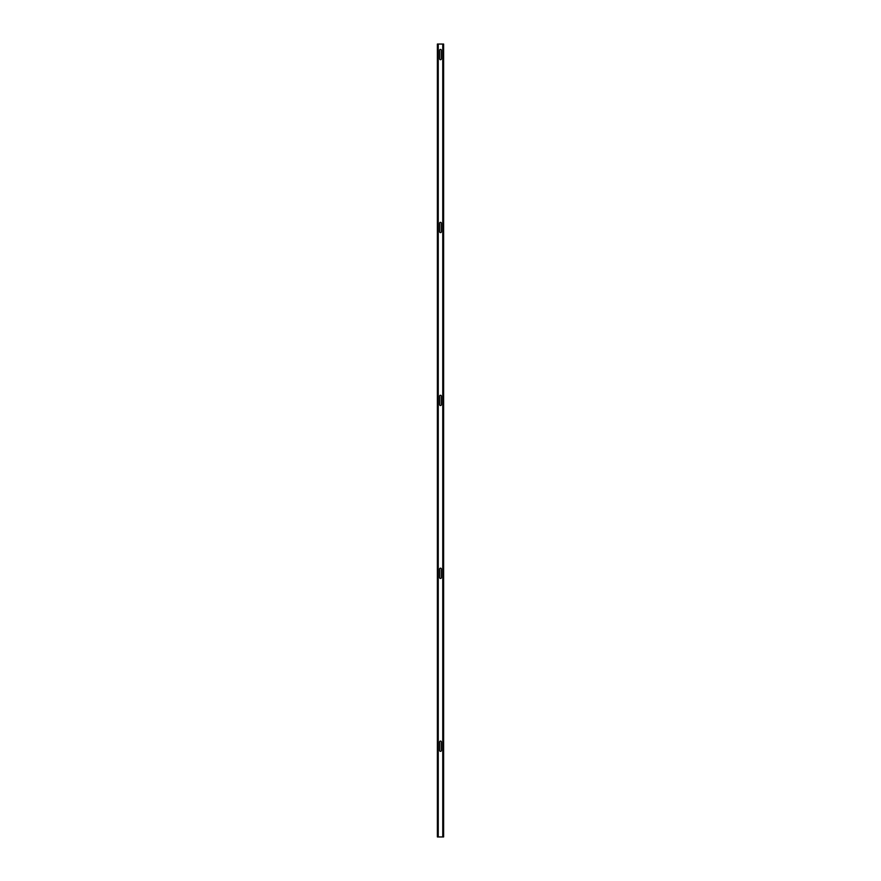 <?xml version="1.0" encoding="UTF-8"?>
<svg xmlns="http://www.w3.org/2000/svg" width="881" height="881" viewBox="0 0 881 881"><rect width="100%" height="100%" fill="white"/><g stroke="black" fill="none" stroke-linecap="round" stroke-linejoin="round"><path stroke-width="1.32" d="M441.359 58.851A0.859 0.859 0 0 1 440.5 59.71A0.859 0.859 0 0 1 439.641 58.851L439.641 50.283A0.859 0.859 0 0 1 440.5 49.424A0.859 0.859 0 0 1 441.359 50.283L441.359 58.851A0.859 0.859 0 0 1 440.5 59.71A0.859 0.859 0 0 1 439.641 58.851M441.359 750.491A0.859 0.859 0 0 1 440.5 751.35A0.859 0.859 0 0 1 439.641 750.491L439.641 741.923A0.859 0.859 0 0 1 440.5 741.075A0.859 0.859 0 0 1 441.359 741.923L441.359 750.491A0.859 0.859 0 0 1 440.5 751.35A0.859 0.859 0 0 1 439.641 750.491M441.359 231.758A0.859 0.859 0 0 1 440.5 232.617A0.859 0.859 0 0 1 439.641 231.758L439.641 223.19A0.859 0.859 0 0 1 440.5 222.331A0.859 0.859 0 0 1 441.359 223.19L441.359 231.758A0.859 0.859 0 0 1 440.5 232.617A0.859 0.859 0 0 1 439.641 231.758M441.359 404.676A0.859 0.859 0 0 1 440.5 405.524A0.859 0.859 0 0 1 439.641 404.676L439.641 396.109A0.859 0.859 0 0 1 440.5 395.25A0.859 0.859 0 0 1 441.359 396.109L441.359 404.676A0.859 0.859 0 0 1 440.5 405.524A0.859 0.859 0 0 1 439.641 404.676M441.359 577.584A0.859 0.859 0 0 1 440.5 578.443A0.859 0.859 0 0 1 439.641 577.584L439.641 569.016A0.859 0.859 0 0 1 440.5 568.157A0.859 0.859 0 0 1 441.359 569.016L441.359 577.584A0.859 0.859 0 0 1 440.5 578.443A0.859 0.859 0 0 1 439.641 577.584M438.242 836.95L443.617 836.95L443.617 44.05L437.383 44.05L437.383 836.95L438.242 836.95L438.242 44.05M439.641 569.016A0.859 0.859 0 0 1 440.5 568.157A0.859 0.859 0 0 1 441.359 569.016M439.641 396.109A0.859 0.859 0 0 1 440.5 395.25A0.859 0.859 0 0 1 441.359 396.109M439.641 223.19A0.859 0.859 0 0 1 440.5 222.331A0.859 0.859 0 0 1 441.359 223.19M439.641 741.923A0.859 0.859 0 0 1 440.5 741.075A0.859 0.859 0 0 1 441.359 741.923M439.641 50.283A0.859 0.859 0 0 1 440.5 49.424A0.859 0.859 0 0 1 441.359 50.283M442.758 836.95L442.758 44.05"/></g></svg>

